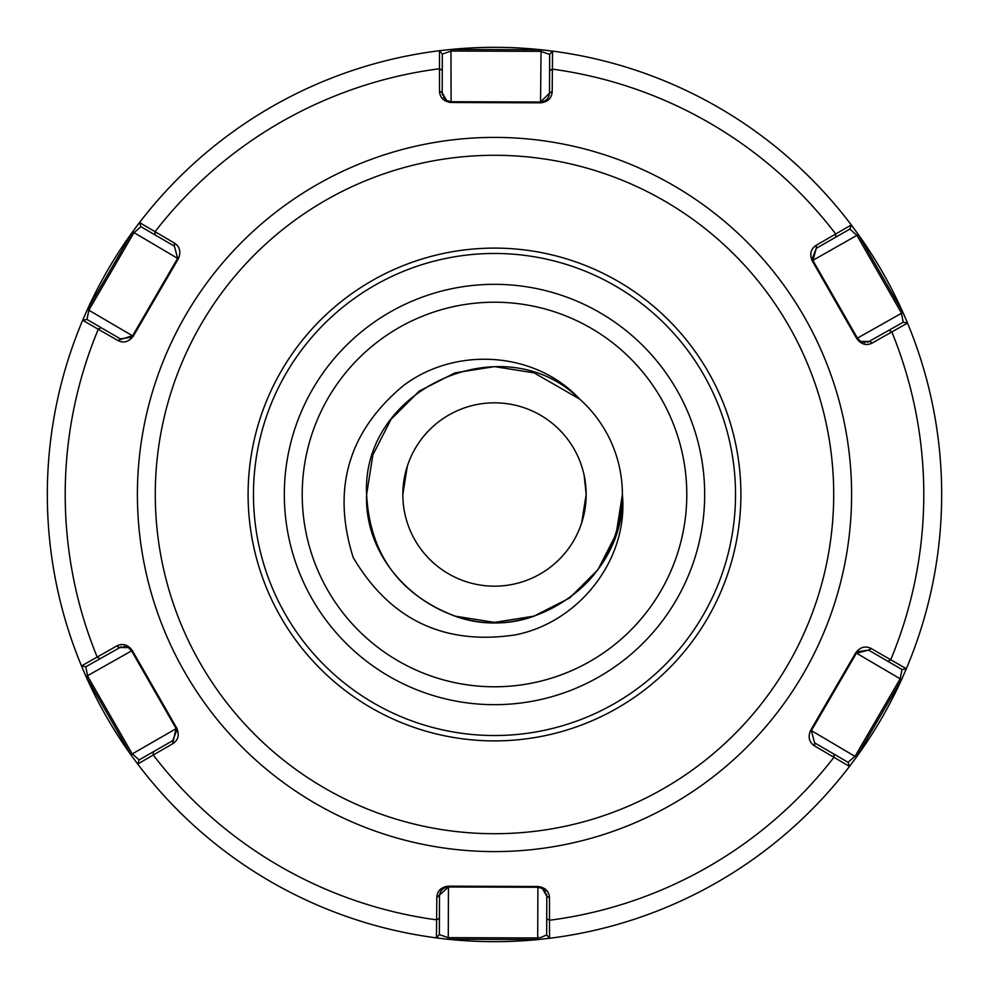 <?xml version="1.0" encoding="UTF-8"?>
<svg xmlns="http://www.w3.org/2000/svg" width="989" height="989" viewBox="0 0 989 989"><rect width="100%" height="100%" fill="white"/><g stroke="black" fill="none" stroke-linecap="round" stroke-linejoin="round"><path stroke-width="1.48" d="M704.675 494.5A210.175 210.175 0 0 0 494.5 284.325A210.175 210.175 0 0 0 284.325 494.5A210.175 210.175 0 0 0 494.5 704.675A210.175 210.175 0 0 0 704.675 494.5M366.61 494.5C363.408 578.108 455.484 645.013 534.023 616.135C589.691 594.636 619.151 554.087 622.39 494.5C625.592 578.108 533.516 645.013 454.977 616.135C399.309 594.636 369.849 554.087 366.61 494.5C363.408 578.108 455.484 645.013 534.023 616.135C589.691 594.636 619.151 554.087 622.39 494.5C625.592 578.108 533.516 645.013 454.977 616.135C399.309 594.636 369.849 554.087 366.61 494.5C363.408 578.108 455.484 645.013 534.023 616.135C589.691 594.636 619.151 554.087 622.39 494.5C619.151 554.087 589.691 594.636 534.023 616.135C455.484 645.013 363.408 578.108 366.61 494.5C363.408 578.108 455.484 645.013 534.023 616.135C589.691 594.636 619.151 554.087 622.39 494.5C619.151 554.087 589.691 594.636 534.023 616.135C455.484 645.013 363.408 578.108 366.61 494.5L372.865 454.977L391.038 419.324L419.324 391.038L454.977 372.865L494.5 366.61L534.023 372.865L579.554 398.987L534.023 372.865L494.5 366.61L454.977 372.865L419.324 391.038L391.038 419.324L372.865 454.977L366.61 494.5L372.865 454.977L391.038 419.324L419.324 391.038L454.977 372.865L494.5 366.61L534.023 372.865L579.554 398.987L534.023 372.865L494.5 366.61L454.977 372.865L419.324 391.038L391.038 419.324L372.865 454.977L366.61 494.5L372.865 454.977L391.038 419.324L419.324 391.038L454.977 372.865L494.5 366.61L534.023 372.865L579.554 398.987L534.023 372.865L494.5 366.61L454.977 372.865L419.324 391.038L391.038 419.324L372.865 454.977L366.61 494.5L372.865 454.977L391.038 419.324L419.324 391.038L454.977 372.865L494.5 366.61L534.023 372.865L579.554 398.987L534.023 372.865L494.5 366.61L454.977 372.865L419.324 391.038L391.038 419.324L372.865 454.977L366.61 494.5C361.109 388.516 503.834 324.207 579.554 398.987A127.89 127.89 0 0 1 622.39 494.5L616.135 534.023L597.962 569.676L569.676 597.962L534.023 616.135L494.5 622.39L454.977 616.135M584.153 475.35L586.168 494.5A91.668 91.668 0 0 0 494.5 402.832A91.668 91.668 0 0 0 402.832 494.5L407.32 466.178M581.68 522.822L586.168 494.5A91.668 91.668 0 0 1 494.5 586.168A91.668 91.668 0 0 1 402.832 494.5L406.516 468.786M469.849 406.207L471.555 405.75M622.39 494.5C628.547 559.725 578.812 622.625 515.022 634.938C443.937 645.483 389.987 619.658 353.184 557.499C331.624 488.801 348.388 431.501 403.45 385.586C455.163 346.41 534.851 350.959 579.554 398.987M121.437 646.682L85.796 666.784L87.613 676.056L132.069 753.655L139.14 759.911L172.729 740.662L176.821 730.216M546.521 893.994L546.806 896.244L542.355 888.481L537.892 887.269L448.45 886.972C443.06 887.516 440.068 890.483 439.475 895.886L439.351 934.593L436.47 937.893A447.176 447.176 0 0 0 538.053 939.55L447.943 939.241L436.47 937.893A447.176 447.176 0 0 1 137.694 764.04L130.845 754.743L86.055 676.55L81.494 665.943L116.628 646.04C122.5 643.048 127.68 644.469 132.18 650.305L176.821 728.238C179.565 735.087 178.168 740.279 172.63 743.802L176.042 728.46L131.586 650.861L128.323 647.572L123.81 646.361M132.18 650.305L131.586 650.861L128.323 647.572L119.385 647.535L116.628 646.04M447.733 101.051L451.108 101.731L540.55 102.028C545.94 101.484 548.932 98.517 549.525 93.114L549.649 54.407L540.723 51.341L451.281 51.045L442.33 54.049L442.194 92.756L446.645 100.519L451.108 101.731L450.922 102.51C443.616 101.471 439.821 97.664 439.524 91.099L439.475 50.723L450.947 49.45L541.057 49.759L552.53 51.107A447.176 447.176 0 0 1 851.306 224.96L858.155 234.257L902.945 312.45L907.506 323.057A447.176 447.176 0 0 1 906.332 668.737A447.176 447.176 0 0 0 858.155 234.257L856.931 235.345L849.86 229.089L816.271 248.338L812.958 260.54L857.414 338.139L860.677 341.428L865.19 342.639M867.563 342.318L903.204 322.216L901.387 312.944L856.931 235.345L812.179 260.762C809.435 253.913 810.832 248.721 816.37 245.198L851.306 224.96L849.86 229.089L851.306 224.96A447.176 447.176 0 0 0 719.399 107.999M856.82 338.695L857.414 338.139L860.677 341.428L869.615 341.465L872.372 342.96C866.5 345.952 861.32 344.531 856.82 338.695L812.179 260.762M436.804 897.518L448.45 886.972L448.277 937.659L439.351 934.593L436.47 937.893L436.804 897.518C437.15 890.941 440.97 887.158 448.264 886.181L538.078 886.49L537.892 887.269L542.355 888.481L545.656 891.831M541.094 937.387L546.67 934.951L546.806 896.244L549.476 897.901L549.525 938.277L538.053 939.55L537.719 937.955L541.094 937.387M849.477 766.45L848.055 762.309L849.477 766.45A447.176 447.176 0 0 0 901.696 679.307L856.375 757.191L849.477 766.45A447.176 447.176 0 0 1 549.525 938.277L546.67 934.951L549.525 938.277A447.176 447.176 0 0 0 849.477 766.45L814.676 745.978C809.15 742.393 807.79 737.188 810.584 730.376L855.757 652.752C860.319 646.954 865.511 645.57 871.346 648.599L906.332 668.737L901.696 679.307L900.151 678.8L902.03 669.553L868.565 650.082L856.338 653.309L811.363 730.611L814.59 742.838L848.055 762.309L855.176 756.103L900.151 678.8L855.757 652.752M373.286 702.833A241.032 241.032 0 0 0 702.833 615.714A241.032 241.032 0 0 0 615.714 286.167A241.032 241.032 0 0 0 286.167 373.286A241.032 241.032 0 0 0 373.286 702.833A241.032 241.032 0 0 1 286.167 373.286A241.032 241.032 0 0 1 615.714 286.167M538.078 886.49C545.384 887.529 549.179 891.336 549.476 897.901M906.332 668.737L902.03 669.553L906.332 668.737A447.176 447.176 0 0 0 907.506 323.057L903.204 322.216L907.506 323.057L872.372 342.96M172.63 743.802L137.694 764.04L139.14 759.911L137.694 764.04M117.654 340.401L132.662 335.691L177.637 258.389L174.41 246.162L140.945 226.691L139.523 222.55A447.176 447.176 0 0 1 439.475 50.723A447.176 447.176 0 0 0 87.304 309.693L132.625 231.809L139.523 222.55L174.324 243.022C179.85 246.607 181.21 251.812 178.416 258.623L133.243 336.248C128.681 342.046 123.489 343.43 117.654 340.401L82.668 320.263L87.304 309.693L88.849 310.2L86.97 319.447L120.435 338.918L131.525 337.237M81.494 665.943L85.796 666.784L81.494 665.943A447.176 447.176 0 0 1 82.668 320.263A447.176 447.176 0 0 0 130.845 754.743L176.821 728.238M552.53 51.107A447.176 447.176 0 0 0 450.947 49.45A447.176 447.176 0 0 1 552.53 51.107L549.649 54.407L552.53 51.107L552.196 91.483C551.85 98.059 548.03 101.842 540.736 102.819L450.922 102.51M857.475 651.763L868.565 650.082L871.346 648.599M810.584 730.376L811.363 730.611L814.59 742.838L814.676 745.978M833.925 754.088L834.011 757.215A429.288 429.288 0 0 1 549.377 920.264L546.732 918.608M889.012 330.338L891.781 331.834A429.288 429.288 0 0 1 890.669 659.848L887.899 661.32M811.363 730.611L856.375 757.191M447.943 939.241L448.277 937.659L537.719 937.955L537.892 887.269M812.179 258.784L816.271 248.338L816.37 245.198M448.45 886.972L448.264 886.181M439.4 918.237L436.742 919.881A429.288 429.288 0 0 1 153.221 754.916L153.332 751.776M549.6 70.763L552.258 69.119A429.288 429.288 0 0 1 835.779 234.084L835.668 237.224M857.414 338.139L902.945 312.45M139.523 222.55L140.945 226.691L133.824 232.897L88.849 310.2L133.243 336.248M178.416 258.623L177.637 258.389L174.41 246.162L174.324 243.022M155.075 234.912L154.989 231.785A429.288 429.288 0 0 1 439.623 68.736L442.268 70.392M99.988 658.662L97.219 657.166A429.288 429.288 0 0 1 98.331 329.152L101.101 327.68M82.668 320.263L86.97 319.447L82.668 320.263A447.176 447.176 0 0 0 130.845 754.743M177.637 258.389L132.625 231.809M540.736 102.819L540.55 102.028L549.525 93.114L552.196 91.483M439.524 91.099L442.194 92.756L442.479 95.018M443.344 97.169L446.645 100.519M439.475 50.723L442.33 54.049L439.475 50.723A447.176 447.176 0 0 0 87.304 309.693M540.55 102.028L541.057 49.759M450.947 49.45L451.108 101.731M131.586 650.861L86.055 676.55M686.786 494.5A192.286 192.286 0 0 0 494.5 302.214A192.286 192.286 0 0 0 302.214 494.5A192.286 192.286 0 0 0 494.5 686.786A192.286 192.286 0 0 0 686.786 494.5M674.09 185.845A357.103 357.103 0 0 1 803.155 674.09A357.103 357.103 0 0 1 314.91 803.155A357.103 357.103 0 0 1 185.845 314.91A357.103 357.103 0 0 1 674.09 185.845M323.898 787.689A339.215 339.215 0 0 0 787.689 665.103A339.215 339.215 0 0 0 665.103 201.311A339.215 339.215 0 0 0 201.311 323.898A339.215 339.215 0 0 0 323.898 787.689M618.422 281.531A246.397 246.397 0 0 1 707.469 618.422A246.397 246.397 0 0 1 370.578 707.469A246.397 246.397 0 0 1 281.531 370.578A246.397 246.397 0 0 1 618.422 281.531M436.47 937.893A447.176 447.176 0 0 1 269.601 881.001"/></g></svg>
